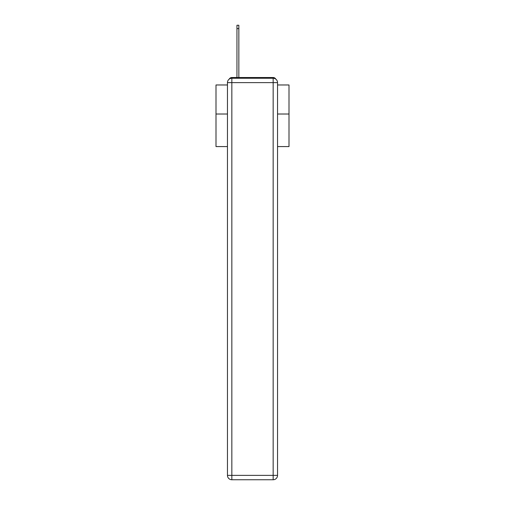 <?xml version="1.0" encoding="UTF-8"?>
<svg xmlns="http://www.w3.org/2000/svg" width="505" height="505" viewBox="0 0 505 505"><rect width="100%" height="100%" fill="white"/><g stroke="black" fill="none" stroke-linecap="round" stroke-linejoin="round"><path stroke-width="0.76" d="M277.542 146.576L288.999 146.576L288.999 84.966L277.542 84.966M227.458 114.016L216.001 114.016L216.001 84.966L227.458 84.966M216.001 114.016L216.001 146.576L227.458 146.576M275.755 79.102A2.923 2.923 0 0 0 273.161 77.517L231.839 77.517A2.923 2.923 0 0 0 229.245 79.102M288.999 114.016L277.542 114.016M231.839 77.517L236.952 77.517L236.952 25.25L238.846 25.25L238.846 77.517L241.112 77.517M263.888 77.517L273.161 77.517M231.839 78.25L273.161 78.25A4.381 4.381 0 0 1 277.542 82.631L277.542 475.369A4.381 4.381 0 0 1 273.161 479.75L231.839 479.75L231.839 475.369L273.161 475.369L273.161 82.631L231.839 82.631L231.839 475.369L227.458 475.369L227.458 82.631L231.839 82.631L231.839 78.25A4.381 4.381 0 0 0 227.458 82.631A4.381 4.381 0 0 1 231.839 78.25M227.458 475.369A4.381 4.381 0 0 0 231.839 479.75A4.381 4.381 0 0 1 227.458 475.369M273.161 479.75A4.381 4.381 0 0 0 277.542 475.369L273.161 475.369L273.161 479.75M277.542 82.631A4.381 4.381 0 0 0 273.161 78.25L273.161 82.631L277.542 82.631M236.952 28.608L238.846 28.608"/></g></svg>
